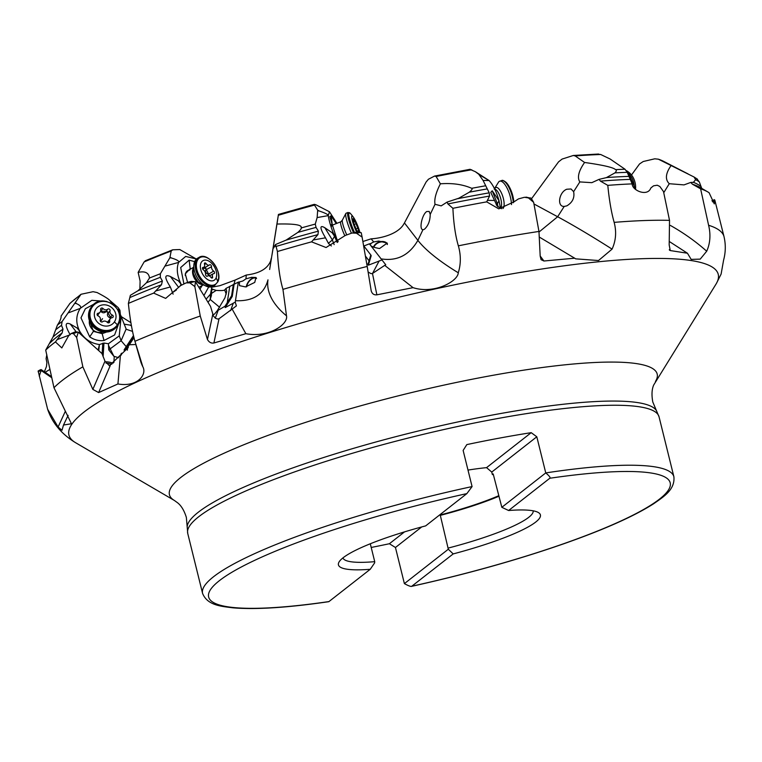 <?xml version="1.0" encoding="UTF-8"?>
<svg xmlns="http://www.w3.org/2000/svg" width="762" height="762" viewBox="0 0 762 762"><rect width="100%" height="100%" fill="white"/><g stroke="black" fill="none" stroke-linecap="round" stroke-linejoin="round"><path stroke-width="1.14" d="M134.007 337.69L128.159 346.529L128.254 347.634L109.357 365.712L104.975 361.198L101.984 353.558L78.276 332.146L76.657 337.471L73.4 333.604L71.276 333.48L68.542 335.89L61.817 347.929L55.436 341.919L62.122 333.004L62.998 329.108L61.512 325.355L62.093 321.554L81.029 294.275L70.009 303.314L61.198 315.916M61.246 315.982L61.122 315.859C61.303 318.078 60.074 321.145 57.426 325.041L53.026 336.966L45.71 350.11L53.978 387.725L71.447 423.758L63.513 425.025L61.989 430.292L58.102 427.006L47.635 409.251L38.205 371.275M145.809 260.68L144.113 261.938L138.151 272.377C145.075 270.881 148.857 272.758 149.495 278.016L146.418 282.788L137.97 290.741L130.369 295.304L128.378 303.419C129.94 318.697 132.131 331.318 134.941 341.3L142.818 366.751C147.152 374.247 137.903 387.391 117.929 383.962L98.641 392.563L92.85 389.401L82.858 366.836A349.139 57.026 166.1 0 0 62.027 380.619A349.139 57.026 166.1 0 0 53.978 387.725M211.846 287.188L219.951 285.674L235.029 280.111L246.307 275.025L245.935 278.854L251.536 277.33L255.946 277.492L254.756 282.397L245.516 286.912L239.497 285.645L239.382 281.969L238.315 282.13L235.248 302.143L236.401 305.905L219.018 318.754L217.646 319.04L215.503 318.306L213.417 315.944L210.55 306.448L195.453 281.711L194.843 286.579L189.862 282.854L186.138 282.883L180.727 285.54L165.659 298.39L153.695 293.113L161.487 284.74L162.382 281.007L160.325 277.32L160.363 273.758L169.859 257.813L171.193 251.012L172.717 249.803L179.794 249.545L196.234 258.975L185.69 256.432L178.594 262.433C176.279 268.576 177.098 275.787 181.042 284.064L178.356 280.797L170.412 276.52C164.344 274.006 164.316 277.482 170.345 286.969L173.107 294.151M356.54 232.153L361.236 232.715L362.112 237.125L356.416 233.191L351.996 233.029L345.405 235.401L326.069 247.526L311.553 241.849L317.935 234.62L318.392 231.124L316.04 227.4L315.287 224.076L317.135 217.57L317.687 210.188L314.515 205.092A313.925 51.273 166.1 0 0 278.32 215.275L276.968 224.047C294.484 223.609 302.543 224.914 301.133 227.962C301.752 228.286 300.657 229.772 297.856 232.41L286.074 240.125L275.52 244.535L277.425 251.517C278.178 266.786 280.016 279.406 282.95 289.36L286.502 315.82C288.512 324.002 269.186 338.099 245.869 333.689L213.903 342.986C211.245 343.481 209.093 342.328 207.455 339.519L200.254 316.011A349.139 57.026 166.1 0 0 134.941 341.3M470.173 169.278L434.531 176.079L436.112 176.479L440.379 183.813C452.342 182.909 462.782 184.404 471.707 188.3C472.783 188.576 471.992 189.871 469.354 192.176L458.781 198.225L447.065 202.101L447.894 203.94L452.904 208.302C453.6 223.304 455.409 235.81 458.353 245.831C461 255.118 460.972 264.1 458.267 272.767C457.905 281.435 434.035 294.446 413.052 287.655L376.885 294.827C373.932 295.151 372.037 293.78 371.189 290.732L367.198 266.452A349.139 57.026 166.1 0 0 282.95 289.36M525.942 197.091L531.2 198.272L533.657 202.34L528.437 197.91L524.437 197.282L518.465 198.901L513.979 201.854L498.796 208.855L486.689 201.863L489.556 196.053L489.223 192.834L483.089 180.451L478.746 174.26L475.355 171.698L470.002 169.383M531.505 198.777L558.546 161.868L562.08 159.087L573.31 155.477L575.215 155.953L584.587 162.468C603.199 165.097 613.505 167.497 615.525 169.64C616.801 169.964 616.601 171.05 614.953 172.879L606.19 177.737M631.603 174.841L639.537 163.954L643.214 161.515L654.768 158.81L658.349 159.182L694.039 177.003L695.639 179.68L693.41 182.328L690.724 182.442L692.458 184.214L700.611 188.833L708.603 225.276C710.86 234.686 710.222 243.345 706.698 251.231L700.221 259.128L691.172 259.385L687.438 253.222L670.255 250.565L669.179 244.916L669.522 220.361L663.502 191.567L659.825 186.461L657.235 185.223L653.539 185.833L650.843 187.976C647.576 197.196 631.917 190.338 632.203 183.88L627.231 172.326L625.011 169.24L610.143 159.02L600.713 154.505L597.694 154.238M81.029 294.275L93.088 291.694L97.098 292.541C104.08 296.189 108.242 298.752 109.604 300.238L118.215 307.648L119.92 310.22L117.462 309.067M145.256 260.775L172.717 249.803M314.449 204.368L314.515 205.092L314.449 204.368L315.925 204.797M663.616 161.353L658.349 159.182A313.925 51.273 166.1 0 1 663.616 161.353L688.086 173.927M44.387 371.789L46.482 366.465L46.873 362.55L46.091 358.645L46.815 354.663M694.039 177.003L697.459 179.175M701.735 188.376L699.316 181.937L696.82 178.784M121.425 316.716L130.902 322.669M278.425 214.513L269.653 269.472M246.307 275.025C259.547 273.425 267.681 268.662 270.71 260.737L271.272 258.308M434.531 176.079L428.425 179.251L426.082 182.051L404.451 222.942L417.89 240.363L422.977 229.667C418.767 229.829 422.043 214.246 426.796 211.503L429.187 211.436L430.225 214.389C430.111 220.866 428.196 225.79 424.501 229.181L423.643 229.591M362.874 241.516L371.104 238.83C380.086 238.354 396.088 234.81 402.917 225.466L404.451 222.942M139.884 289.255L140.103 281.007L138.151 272.377M629.107 176.384A341.214 55.731 -13.9 0 0 606.762 177.536L599.046 179.375L600.437 181.127L607.8 185.366C609.209 199.949 611.324 212.293 614.153 222.371C616.629 231.734 615.934 240.649 612.067 249.126L598.503 260.537L575.662 258.842L574.672 258.204L543.925 261.004L541.068 259.671L540.191 256.108L538.963 231.438A349.139 57.026 166.1 0 0 458.353 245.831M700.554 186.204A341.214 55.731 -13.9 0 0 693.41 182.328L692.991 182.47M55.436 341.919A349.139 57.026 166.1 0 0 45.71 350.11M153.695 293.113A349.139 57.026 166.1 0 0 128.378 303.419M311.553 241.849A349.139 57.026 166.1 0 0 277.425 251.517M486.689 201.863A349.139 57.026 166.1 0 0 452.904 208.302M632.203 183.88A349.139 57.026 166.1 0 0 607.8 185.366M655.453 381.457A251.231 41.034 166.1 0 0 465.934 380.486A251.231 41.034 166.1 0 0 180.775 477.479A251.231 41.034 -13.9 0 0 174.431 500.501L177.556 502.768C181.289 505.673 184.223 510.559 186.357 517.427L187.176 526.761A242.049 39.529 166.1 0 1 198.272 512.245A242.049 39.529 166.1 0 1 447.561 424.196A242.049 39.529 166.1 0 1 656.425 410.632L652.796 401.993C651.491 394.926 651.805 389.23 653.748 384.924L716.328 283.607L721.119 274.053L723.586 260.166C725.738 252.174 725.843 244.173 723.9 236.172L714.813 200.082L714.289 203.892L709.079 192.7A349.139 57.026 166.1 0 0 708.05 192.072A349.139 57.026 166.1 0 0 700.611 188.833M76.657 337.471L82.858 366.836M78.276 332.146L75.295 331.851L71.276 333.48M194.843 286.579L200.254 316.011M362.112 237.125L367.198 266.452M533.657 202.34L538.963 231.438M714.413 199.692L711.946 200.73M68.123 415.347L63.513 425.025M39.243 376.152L41.1 370.503L51.492 377.542M41.1 370.503L39.938 369.98L41.11 369.57L51.235 376.438M669.265 249.736L669.693 250.298M663.673 192.386L664.988 198.653M690.724 182.442L684.009 184.89L669.274 183.718C664.988 179.499 665.55 173.498 670.97 165.716M669.808 241.821L687.438 253.222M566.785 189.233L571.043 188.986L573.624 191.672C574.796 197.729 572.529 202.463 566.814 205.864L564.223 206.426C556.727 206.883 558.917 192.129 566.785 189.233M599.046 179.375L591.807 182.67L579.834 181.918C577.024 177.546 578.606 171.059 584.587 162.468M539.848 237.382L574.672 258.204M479.184 174.698L489.099 180.537C493.176 185.014 496.462 191.681 498.958 200.53L492.214 190.786L490.757 192.405L497.11 206.026L501.625 208.702M475.355 171.698L489.099 180.537L483.089 180.451M496.233 204.892L497.396 203.854L498.119 207.016M498.958 200.53L500.52 208.378M447.065 202.101L441.188 205.873L435.026 204.292C434.083 199.52 435.874 192.7 440.379 183.813M371.104 238.83L373.713 241.945L378.714 241.059L387.201 243.059L379.581 248.526C372.885 247.402 369.722 245.84 370.094 243.83L369.37 243.83L385.753 264.785L384.715 265.376L413.052 287.655M368.151 272.024L371.037 273.653L372.466 273.482L384.715 265.376M317.764 210.712L319.297 211.017C325.45 213.131 328.441 214.665 328.251 215.627C329.041 220.818 331.127 227.686 334.518 236.249L332.165 232.743L324.85 227.752C319.478 224.619 319.697 227.971 325.507 237.82L328.498 243.459L331.365 245.964M336.918 223.323L329.46 211.76L328.251 215.627L317.135 217.57M370.18 244.621L370.094 243.83L370.923 243.897M370.094 243.83L373.713 241.945M363.893 245.993L369.37 243.83M370.808 254.956L371.189 255.718L368.351 265.176L368.16 263.814L370.808 254.956L363.588 245.659M381.848 260.013L368.351 265.176M369.046 260.785L365.389 256.042M368.16 263.814L366.836 264.366M328.393 243.288L332.365 239.954L334.137 244.592M334.518 236.249L337.195 242.478M337.737 242.011L329.794 216.646L331.146 215.837L336.233 223.59M334.366 234.105L338.147 241.63M332.813 224.933L331.556 224.352L331.632 226.219M275.52 244.535L273.682 247.974L273.634 244.85L276.968 224.047M232.153 309.124L245.869 333.689M195.453 281.711L191.557 281.416M169.859 257.813L171.412 257.985C177.108 259.737 179.499 261.214 178.594 262.433L165.383 266.014M211.779 288.912L216.151 290.398C220.866 290.713 223.704 290.589 224.676 290.017L226.028 288.379L238.315 282.13M223.961 290.265L224.676 290.017L226.247 294.103M239.382 281.969L242.888 280.959L245.935 278.854M234.086 284.493L232.258 296.437L225.219 307.591L225.028 306.219L231.591 295.77L233.353 284.264M235.248 302.143L225.219 307.591M231.591 295.77L232.258 296.437M227.247 302.647L229.762 286.264M225.028 306.219L217.189 310.829L224.904 297.894L226.685 291.532L226.028 288.379M172.717 292.456L176.422 289.989M181.042 284.064L181.594 285.102M206.111 299.171L210.522 294.113L211.846 286.798M183.918 283.959L180.689 267.519L189.128 260.128L194.643 261.661M208.731 286.931L203.902 295.561M217.189 310.829L214.522 314.068L212.912 314.801M190.967 268.786L190.205 268.719L185.271 273.863L187.585 282.388M199.949 289.074L202.197 285.493M189.757 270.148A10.03 6.153 60.9 0 0 187.643 270.643A10.03 6.153 60.9 0 0 185.271 275.501M256.232 277.749A8.02 4.667 -55.4 0 0 252.622 278.082A8.02 4.667 -55.4 0 0 246.269 286.836M256.556 278.53A7.525 4.372 -55.4 0 0 256.403 278.416A7.525 4.372 -55.4 0 0 252.593 278.492A7.525 4.372 -55.4 0 0 246.631 286.779M387.391 243.688A8.02 6.086 -25.5 0 0 379.171 242.011A8.02 6.086 -25.5 0 0 373.418 247.107M387.353 244.545A7.525 5.705 -25.5 0 0 379.266 242.383A7.525 5.705 -25.5 0 0 373.818 247.288M421.691 526.952L395.449 547.497L404.393 583.625L448.313 549.231L440.322 515.369A98.022 16.012 166.1 0 0 498.729 496.329M395.449 547.497L389.392 543.735A242.764 39.653 166.1 0 1 371.208 547.459M468.001 470.078A95.517 15.602 -13.9 0 1 486.556 467.639L531.209 432.664A242.764 39.653 166.1 0 0 466.82 444.598L463.134 450.437L472.078 486.575A242.764 39.653 166.1 0 0 213.541 576.739A242.764 39.653 166.1 0 0 202.587 593.417C207.493 605.523 221.361 606.323 232.867 607.819C255.441 609.752 287.426 607.714 328.813 601.685L370.237 569.29L374.637 562.88L374.723 561.67L370.294 543.763M404.536 531.876L389.392 543.735M531.209 432.664L536.81 436.788L491.757 472.069L486.556 467.639M536.81 436.788L545.754 472.916L501.834 507.311L493.195 473.954L492.376 474.593L491.757 472.069M493.328 474.516A95.517 15.602 166.1 0 0 492.376 474.593M498.596 495.776A95.517 15.602 -13.9 0 1 441.131 514.731L440.322 515.369M441.131 514.731L440.931 513.921M656.425 410.632L659.044 416.804L673.894 476.783A242.764 39.653 166.1 0 0 545.754 472.916C549.354 475.936 550.707 477.707 549.812 478.25L508.616 510.511L501.834 507.311M370.237 569.29A104.032 16.993 -13.9 0 1 339.157 561.823A104.032 16.993 -13.9 0 1 425.663 525.885L466.858 493.614L472.078 486.575M342.919 557.917A98.022 16.012 166.1 0 0 374.723 561.67M448.313 549.231L453.19 553.917L411.661 586.33C465.992 574.31 516.446 560.213 563.023 544.039C603.933 529.695 634.194 516.226 653.815 503.644C663.302 496.957 675.189 489.785 673.894 476.783M448.399 548.021A98.022 16.012 166.1 0 0 533.19 510.826M508.616 510.511A104.032 16.993 -13.9 0 1 538.343 512.521A104.032 16.993 -13.9 0 1 453.19 553.917M549.812 478.25A237.754 38.833 166.1 0 1 659.482 499.12A237.754 38.833 166.1 0 1 411.994 586.188C411.328 586.873 408.794 586.026 404.393 583.625M75.295 331.851L76.276 331.851M75.105 303.39L76.295 303.533C80.22 305.333 81.524 306.953 80.21 308.4C75.829 315.497 75.648 323.088 79.667 331.175L77.124 328.031L70.285 324.041C64.894 321.802 64.856 325.364 70.161 334.737M106.699 301.438L91.821 300.323L80.21 308.4L68.485 312.801M120.301 314.058L119.92 310.22M124.12 324.145L131.369 325.326M118.586 310.096L126.254 329.26L132.569 331.413M133.922 337.347L124.368 351.149L124.149 349.777L133.598 336.013M128.159 346.529L124.368 351.149M132.245 338.071L133.064 338.642M126.883 345.777L133.531 335.718M124.149 349.777L133.493 335.566M120.425 355.311L117.929 383.962M79.667 331.175L79.724 331.27C84.239 338.909 90.821 343.329 99.46 344.538L98.088 350.044M118.653 357.721L113.852 356.273L108.766 349.891L108.404 343.738L103.956 343.052L99.46 344.538M108.404 343.738L119.253 335.861L121.187 316.087M118.662 323.698L114.633 334.947L104.013 340.519C98.936 341.109 94.174 339.881 89.716 336.842L80.972 317.849L85.363 308.734L94.364 303.905M121.091 353.778L120.853 355.159M98.736 350.634L99.317 345.748M88.84 318.592L93.412 331.356L102.184 333.67L106.566 332.042M103.28 331.927A10.03 9.077 -140.8 0 1 101.127 332.48A10.03 9.077 39.2 0 1 89.411 320.64M117.653 325.45L116.405 327.069A16.04 14.516 -140.8 0 1 95.288 328.584A16.04 14.516 -140.8 0 1 90.849 307.715A16.04 14.516 39.2 0 1 91.516 306.8L92.088 306.105A16.04 14.516 39.2 0 0 91.411 307.01A16.04 14.516 39.2 0 0 95.85 327.879A16.04 14.516 39.2 0 0 116.967 326.365A16.04 14.516 39.2 0 0 117.643 325.46C128.711 311.058 102.718 291.398 92.088 306.105M114.395 321.935A11.278 10.211 -140.8 0 1 99.422 323.888A11.278 10.211 -140.8 0 1 95.955 308.962A11.278 10.211 39.2 0 1 110.919 307A11.278 10.211 39.2 0 1 114.395 321.935A40.11 17.021 -145.8 0 1 117.386 324.803A15.431 13.964 39.2 0 0 112.643 304.381A15.431 13.964 39.2 0 0 92.173 307.057A15.431 13.964 39.2 0 0 96.917 327.479A15.431 13.964 39.2 0 0 117.386 324.803M110.061 310.772A1.467 1.324 39.2 0 0 107.756 309.153A3.467 3.143 39.2 0 1 103.051 308.543A1.467 1.324 39.2 0 0 100.651 309.562A3.467 3.143 39.2 0 1 98.165 313.22A1.467 1.324 39.2 0 0 98.069 315.859A3.467 3.143 39.2 0 1 100.289 320.126A1.467 1.324 39.2 0 0 102.594 321.745A3.467 3.143 39.2 0 1 107.299 322.345A1.467 1.324 39.2 0 0 109.699 321.326A3.467 3.143 39.2 0 1 112.185 317.678A1.467 1.324 39.2 0 0 112.271 315.03A3.467 3.143 39.2 0 1 110.061 310.772L107.966 313.344L107.471 311.591L100.622 311.134M107.756 309.153L105.804 311.896C104.042 313.268 102.337 313.049 100.689 311.239M110.995 318.097L107.347 311.753L105.804 311.896M112.271 315.03L110.157 317.897C107.747 316.792 106.947 315.249 107.747 313.258M110.795 318.23L110.157 317.897M107.48 322.526L110.261 318.726M107.309 322.364L108.604 320.773M100.079 312.163L97.403 315.354M98.374 314.258L97.526 315.497M103.051 308.543L100.689 310.801M214.684 285.417L213.217 286.236A16.04 9.849 -119.1 0 1 208.674 286.922A16.04 9.849 -119.1 0 1 196.806 277.016A16.04 9.849 -119.1 0 1 194.624 261.718A16.04 9.849 -119.1 0 1 194.681 261.576A16.04 9.849 60.9 0 1 197.596 258.213L199.053 257.394A16.04 9.849 60.9 0 0 196.139 260.766A16.04 9.849 60.9 0 0 200.177 279.14A16.04 9.849 60.9 0 0 214.684 285.417L217.846 281.788C223.171 271.577 207.626 251.355 199.053 257.394M216.065 277.968A11.278 6.925 -119.1 0 1 205.378 277.73A11.278 6.925 -119.1 0 1 200.977 263.004A11.278 6.925 60.9 0 1 211.655 263.242A11.278 6.925 60.9 0 1 216.065 277.968A40.11 28.661 -156.6 0 1 217.818 281.283A15.431 9.468 60.9 0 0 211.798 261.147A15.431 9.468 60.9 0 0 197.196 260.814A15.431 9.468 60.9 0 0 203.216 280.949A15.431 9.468 60.9 0 0 217.818 281.283M211.503 266.719A1.467 0.895 60.9 0 0 210.941 265.176A1.467 0.895 60.9 0 0 209.731 264.757A1.467 0.895 60.9 0 0 209.617 264.843A3.467 2.134 60.9 0 1 209.321 265.071A3.467 2.134 60.9 0 1 206.102 263.604A1.467 0.895 60.9 0 0 204.749 262.995A1.467 0.895 60.9 0 0 204.483 264.243A3.467 2.134 60.9 0 1 203.845 267.205A3.467 2.134 60.9 0 1 203.121 267.376A1.467 0.895 60.9 0 0 202.825 267.452A1.467 0.895 60.9 0 0 202.521 268.576A1.467 0.895 60.9 0 0 203.387 269.881A3.467 2.134 60.9 0 1 205.54 274.253A1.467 0.895 60.9 0 0 206.102 275.796A1.467 0.895 60.9 0 0 207.302 276.225A1.467 0.895 60.9 0 0 207.426 276.13A3.467 2.134 60.9 0 1 207.721 275.911A3.467 2.134 60.9 0 1 210.931 277.368A1.467 0.895 60.9 0 0 212.284 277.987A1.467 0.895 60.9 0 0 212.55 276.73A3.467 2.134 60.9 0 1 213.198 273.777A3.467 2.134 60.9 0 1 213.912 273.596A1.467 0.895 60.9 0 0 214.217 273.529A1.467 0.895 60.9 0 0 214.513 272.396A1.467 0.895 60.9 0 0 213.646 271.091A3.467 2.134 60.9 0 1 211.503 266.719L206.121 269.719L205.769 267.929L202.501 268.462M209.436 275.873L205.588 268.091L202.559 268.719M213.646 271.091L208.169 274.387C205.807 273.091 205.026 271.51 205.826 269.634M209.179 275.892L208.169 274.387M351.434 233.229A16.04 2.457 -111.5 0 1 345.748 215.903A16.04 2.457 68.5 0 1 345.9 213.37A16.04 2.457 68.5 0 1 346.081 213.236L348.024 212.465A16.04 2.457 68.5 0 0 347.701 215.132A16.04 2.457 68.5 0 0 353.473 232.667M356.702 232.134A11.278 1.734 -111.5 0 1 351.739 217.903A11.278 1.734 68.5 0 1 353.454 217.284A40.11 40.11 0 0 0 350.329 213.417A15.431 2.362 68.5 0 0 348.786 215.275A15.431 2.362 68.5 0 0 354.501 232.486M359.902 232.362A11.278 1.734 68.5 0 0 353.454 217.284M354.101 224.495L356.149 223.685L355.054 221.532A3.467 0.533 68.5 0 1 354.968 221.713A3.467 0.533 68.5 0 1 353.587 219.608L353.006 218.713L353.216 219.827A3.467 0.533 68.5 0 1 353.701 222.475A3.467 0.533 68.5 0 1 353.549 222.437L354.273 224.819A3.467 0.533 68.5 0 1 356.083 229.352L357.178 231.515A3.467 0.533 68.5 0 1 357.264 231.334A3.467 0.533 68.5 0 1 357.969 232.115M356.149 223.685A3.467 0.533 68.5 0 0 357.959 228.219L358.673 230.61A3.467 0.533 68.5 0 0 358.531 230.562A3.467 0.533 68.5 0 0 358.683 232.162M511.493 204.578A16.04 5.658 -106.8 0 0 503.577 182.928A16.04 5.658 73.2 0 0 499.729 181.194L501.634 180.623A16.04 5.658 73.2 0 1 505.482 182.356A16.04 5.658 73.2 0 1 513.331 202.74M494.195 189.157L498.691 181.889A16.04 5.658 73.2 0 1 499.729 181.194M634.298 187.89A16.04 12.335 -102 0 0 627.269 172.403M80.153 295.218A313.925 51.273 166.1 0 0 69.456 303.962M57.426 325.041A339.557 55.455 -13.9 0 1 62.093 321.554M171.193 251.012A313.925 51.273 166.1 0 0 144.113 261.938M149.495 278.016A339.557 55.455 -13.9 0 1 160.363 273.758M301.133 227.962A339.557 55.455 -13.9 0 1 315.287 224.076M471.735 169.764A313.925 51.273 166.1 0 0 436.112 176.479M471.707 188.3A339.557 55.455 -13.9 0 1 485.365 185.823M600.713 154.505A313.925 51.273 166.1 0 0 575.215 155.953M615.525 169.64A339.557 55.455 -13.9 0 1 625.011 169.24M61.512 325.355A341.214 55.731 166.1 0 0 55.616 329.822M160.325 277.32A341.214 55.731 166.1 0 0 146.418 282.788M316.04 227.4A341.214 55.731 166.1 0 0 297.856 232.41M486.937 188.966A341.214 55.731 166.1 0 0 469.354 192.176M627.231 172.326A341.214 55.731 166.1 0 0 614.953 172.879M699.316 181.937A341.214 55.731 166.1 0 0 695.639 179.68M129.33 344.767L135.836 344.5M135.703 344.043L140.503 360.836A95.26 57.045 -16 0 0 142.818 366.751M53.026 336.966A341.214 55.731 -13.9 0 1 62.998 329.108M137.97 290.741A341.214 55.731 -13.9 0 1 162.382 281.007M286.074 240.125A341.214 55.731 -13.9 0 1 318.392 231.124M457.667 198.691A341.214 55.731 -13.9 0 1 489.223 192.834M62.122 333.004A342.681 55.969 166.1 0 0 49.816 343.176M161.487 284.74A342.681 55.969 166.1 0 0 129.988 297.494M317.935 234.62A342.681 55.969 166.1 0 0 275.701 246.536M489.556 196.053A342.681 55.969 166.1 0 0 447.894 203.94M630.365 179.384A342.681 55.969 166.1 0 0 600.437 181.127M708.05 192.072L700.383 187.595A342.681 55.969 166.1 0 0 692.458 184.214M669.522 220.361A349.139 57.026 166.1 0 0 614.153 222.371M723.9 236.172A349.139 57.026 166.1 0 0 708.603 225.276M715.937 284.236A334.451 54.626 166.1 0 0 463.639 282.94A334.451 54.626 166.1 0 0 84.02 412.052A334.451 54.626 166.1 0 0 75.581 442.703C61.608 434.178 52.292 423.034 47.635 409.261M65.294 411.366L58.102 427.006M40.777 370.322L38.233 371.827M49.682 369.57L45.101 372.275M712.508 201.835L714.394 201.016M663.816 192.576L669.274 183.718M670.331 225.409A95.26 42.301 31.6 0 1 706.698 251.231M573.624 191.672L579.834 181.918M533.943 203.959L557.651 216.751L564.223 206.426M539.058 231.991L557.651 216.751A95.26 8.03 32.5 0 1 612.067 249.126M540.201 256.013L543.925 261.004M530.6 197.939L528.437 197.91M494.081 200.454L487.413 200.358M478.746 174.26L480.317 175.212M492.214 190.786L497.396 203.854L498.986 200.635M430.225 214.389L435.026 204.292M380.952 258.851C396.907 261.442 409.223 255.289 417.89 240.363A95.26 25.508 25.4 0 0 458.267 272.767M372.466 273.482L376.885 294.827M360.416 232.486L356.416 233.191M325.507 237.82L313.172 239.982M317.687 210.188L319.297 211.017M372.532 273.463L379.162 260.909M324.85 227.752L332.365 239.954L334.556 236.353M337.509 241.516L337.528 240.554M331.146 215.837L332.203 224.342M272.053 254.651L273.634 244.85M235.477 300.704C253.127 301.447 263.966 294.494 267.976 279.854A95.26 49.33 9.2 0 0 286.502 315.82M219.018 318.754L213.903 342.986M212.769 314.344L207.455 339.519M194.615 281.569L189.862 282.854M170.345 286.969L155.686 290.951M170.126 257.194L171.412 257.985M234.058 284.483L235.029 280.111M215.313 318.164L218.189 310.22M230.572 310.686L233.334 303.066M170.412 276.52L178.432 287.122M181.099 284.159L180.242 285.798M208.026 302.304L210.207 299.456L210.522 294.113M219.666 307.324L210.207 299.456L211.379 295.723L211.807 288.341M211.512 293.427L216.151 290.398M211.722 289.731L213.141 289.55M189.128 260.128L190.205 268.719M659.044 416.804A242.764 39.653 166.1 0 0 454.933 427.091A242.764 39.653 166.1 0 0 198.691 516.76A242.764 39.653 166.1 0 0 187.738 533.448L202.587 593.417M466.858 493.614A237.754 38.833 166.1 0 0 219.37 580.682A237.754 38.833 166.1 0 0 329.041 601.561M104.975 361.198L92.85 389.401M77.619 332.013L73.4 333.604M69.59 334.956L57.15 339.623M75.59 302.657L76.295 303.533M109.604 300.238L112.738 304.133M121.396 354.949L121.501 353.235M127.349 350.168L127.53 347.262M110.309 365.417L98.641 392.563M70.285 324.041L76.048 331.68M79.724 331.27L79.219 333.004M124.692 325.26A16.04 8.925 159.1 0 1 124.701 324.698M108.766 349.891L121.101 340.709L119.253 335.861M126.101 346.5L121.101 340.709L126.13 329.041M108.518 345.405L113.852 356.273M106.032 363.179A9.525 4.639 -176.5 0 1 111.814 364.293M102.108 353.987L102.784 343.205M103.108 356.768L103.956 343.052M113.89 362.474L114.252 356.587M105.251 361.798A10.525 5.134 -176.5 0 1 113.005 363.284M130.378 325.307L131.474 325.888M89.716 336.842L93.412 331.356M104.013 340.519L102.184 333.67A15.04 4.867 82.5 0 1 101.127 332.48M108.433 322.888L109.699 321.326M97.088 314.544L98.165 313.22M102.546 318.668A16.812 0.552 -54.9 0 0 100.632 321.516M202.13 284.569A10.03 6.153 -119.1 0 1 194.491 278.463A10.03 6.153 -119.1 0 1 193.1 268.691A10.03 6.153 60.9 0 1 193.177 268.519M205.94 268.91A11.144 6.839 60.9 0 0 205.016 267.814M208.674 286.922C201.416 284.436 197.558 282.197 197.091 280.235A11.144 6.839 -119.1 0 1 194.215 275.082C192.796 273.739 192.929 269.281 194.624 261.718M204.549 264.481L206.102 263.604M211.084 277.558L212.55 276.73M202.597 267.672L203.121 267.376M344.795 235.639A10.03 1.534 -111.5 0 1 340.614 223.447A10.03 1.534 68.5 0 1 340.814 221.78L331.508 225.457M340.814 221.78L342.328 220.199A11.144 1.705 68.5 0 0 342.328 221.742A11.144 1.705 -111.5 0 0 346.796 234.896M355.987 229L357.959 228.219M500.482 208.083A10.03 3.534 -106.8 0 0 501.034 199.863A10.03 3.534 -106.8 0 0 496.595 190.233A10.03 3.534 73.2 0 0 494.728 189.109M494.709 188.862A11.144 3.934 73.2 0 1 498.643 188.652A11.144 3.934 -106.8 0 1 503.568 199.349A11.144 3.934 -106.8 0 1 502.958 208.483M506.339 182.632A15.431 5.439 73.2 0 1 509.911 188.004A15.431 5.439 73.2 0 1 513.712 200.606A15.431 5.439 73.2 0 1 513.864 202.016L513.712 200.606A40.11 40.11 0 0 0 509.911 188.004L506.244 182.509C503.787 180.518 502.253 179.889 501.634 180.623M626.24 170.707A16.04 12.335 78 0 1 627.202 171.202A16.04 12.335 78 0 1 635.537 189.262M278.444 214.427L314.182 204.368M573.31 155.477L598.608 154.029M39.948 369.97L38.1 371.056M356.53 232.134L353.149 232.724M329.46 211.76L315.868 204.759M191.129 281.426L187.042 282.54M174.431 500.501L75.581 442.703M187.176 526.761L187.738 533.448M198.882 287.341L202.997 285.045M187.643 270.643L193.224 267.529M203.759 268.167L209.321 265.071M209.302 275.939L213.198 273.777M207.026 276.292L207.721 275.911M202.492 267.957L203.845 267.205M342.328 220.199L345.9 213.37M348.024 212.465L350.329 213.417M353.797 222.18L354.968 221.713M356.826 231.238L358.531 230.562M626.154 170.593L627.45 171.231L635.718 189.433"/></g></svg>
